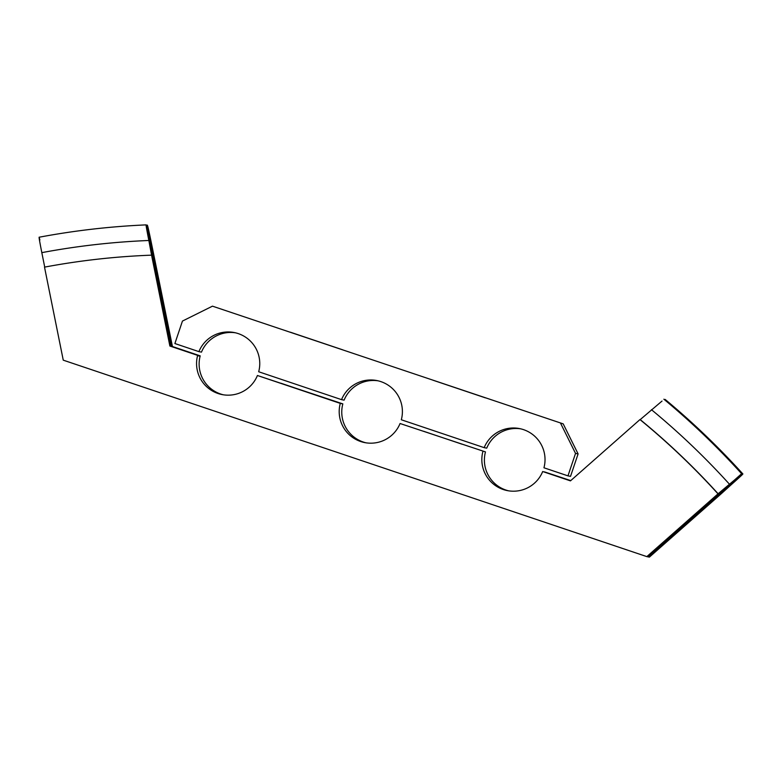 <?xml version="1.0" encoding="UTF-8"?>
<svg xmlns="http://www.w3.org/2000/svg" width="782" height="782" viewBox="0 0 782 782"><rect width="100%" height="100%" fill="white"/><g stroke="black" fill="none" stroke-linecap="round" stroke-linejoin="round"><path stroke-width="1.17" d="M432.945 380.199L485.368 397.843L432.945 380.199M290.308 332.184L342.731 349.828L290.308 332.184M212.469 306.163L563.196 423.864L578.093 453.902L575.532 453.404L567.967 475.867L543.949 467.783A31.612 31.603 101 0 0 519.463 428.565A31.612 31.603 101 0 0 484.175 447.656L401.322 419.768A31.612 31.603 101 0 0 376.836 380.551A31.612 31.603 101 0 0 341.538 399.641L258.686 371.753A31.612 31.603 101 0 0 234.199 332.536A31.612 31.603 101 0 0 198.902 351.626L174.885 343.542L182.45 321.07L212.469 306.163L563.196 423.864M484.175 447.656L486.727 448.154A31.612 31.603 101 0 1 520.744 428.839M341.538 399.641L344.1 400.14A31.612 31.603 101 0 1 378.107 380.824M198.902 351.626L201.463 352.125A31.612 31.603 101 0 1 235.48 332.809M575.532 453.404L560.635 423.365M567.967 475.867L570.528 476.365L578.093 453.902M461.947 444.166L423.57 431.253L461.947 444.166M319.32 396.151L280.933 383.229L319.32 396.151M508.681 490.852A31.612 31.603 101 0 1 485.475 451.908L400.061 423.512A31.612 31.603 101 0 1 360.717 441.537A31.612 31.603 101 0 1 340.278 403.385L257.425 375.497A31.612 31.603 101 0 1 218.08 393.522A31.612 31.603 101 0 1 197.641 355.37L169.88 346.025L151.571 255.157A728.052 727.798 -79 0 0 44.515 267.131L63.254 360.16L646.831 556.618L647.701 556.794L741.619 473.726C717.465 447.04 691.552 422.192 663.869 399.191M739.792 475.583L718.003 493.853A728.052 727.798 -79 0 0 639.969 419.572L570.449 480.871L542.688 471.526A31.612 31.603 101 0 1 503.344 489.552A31.612 31.603 101 0 1 482.914 451.41M366.044 442.827A31.612 31.603 101 0 1 342.839 403.883L340.278 403.385M151.571 255.157L148.844 240.485C146.107 226.526 145.442 222.244 146.869 227.64L170.75 346.201L197.641 355.37M198.511 355.546A31.612 31.603 -79 0 0 198.433 355.869L199.244 356.025A31.612 31.603 101 0 1 199.332 355.702L171.571 346.358L147.69 227.806A755.94 755.676 -79 0 0 146.908 227.836M223.417 394.812A31.612 31.603 101 0 1 200.202 355.869L199.332 355.702M542.688 471.526L570.557 480.783M720.447 494.214A728.052 727.798 -79 0 1 720.564 494.351L731.453 484.508C741.962 475.153 745.011 472.23 740.613 475.739A755.94 755.676 -79 0 0 740.153 475.241M570.655 480.705L544.38 471.859A31.612 31.603 101 0 1 544.34 471.957M665.15 399.436C692.832 422.446 718.746 447.284 742.9 473.98L648.522 556.95L647.799 556.706M544.38 471.859L570.752 480.607M720.564 494.351L649.392 557.116L648.522 556.95M171.571 346.358L172.441 346.524L150.946 240.895C148.052 226.907 146.967 222.547 147.69 227.806L147.368 225.128L146.224 225.187M172.441 346.524L200.202 355.869M257.425 375.497L342.839 403.883M400.061 423.512L485.475 451.908M718.003 493.853L646.831 556.618M718.238 493.901A728.052 727.798 -79 0 0 640.204 419.611L639.969 419.572M662.022 401.068L640.204 419.611M44.721 267.092L41.817 252.645C39.11 238.823 38.455 234.59 39.872 239.966M39.1 237.229C74.466 230.582 110.135 226.467 146.087 224.884L146.869 227.64M169.88 346.025L170.75 346.201M729.352 484.097A742.871 742.617 -79 0 0 651.455 409.69M148.844 240.485A742.871 742.617 -79 0 0 41.817 252.645"/></g></svg>
